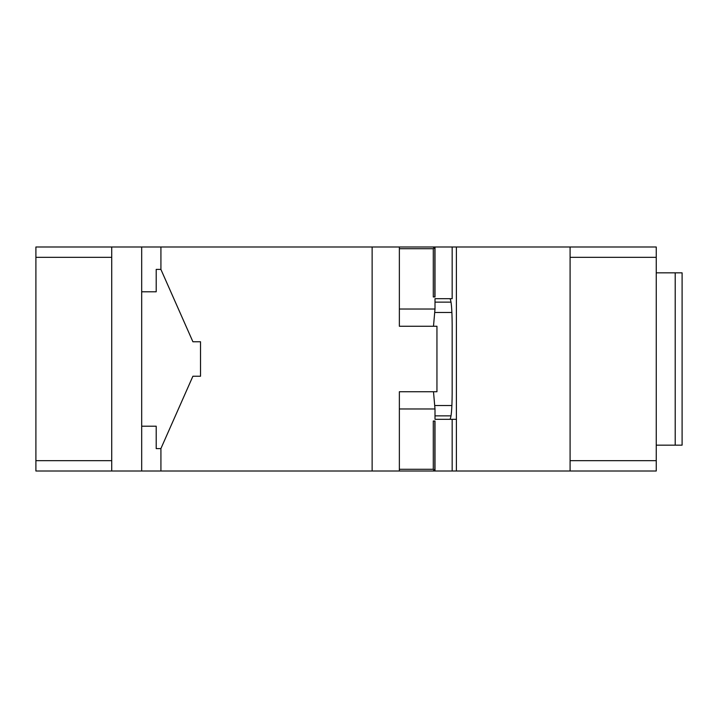 <?xml version="1.0" encoding="UTF-8"?>
<svg xmlns="http://www.w3.org/2000/svg" width="718" height="718" viewBox="0 0 718 718"><rect width="100%" height="100%" fill="white"/><g stroke="black" fill="none" stroke-linecap="round" stroke-linejoin="round"><path stroke-width="1.08" d="M433.134 246.992L656.252 246.992L656.252 471.008L160.922 471.008L160.922 448.535L192.9 376.232L200.528 376.232L200.528 341.768L192.909 341.768L160.922 269.465L160.922 246.992L433.134 246.992L434.848 248.715L434.848 296.965M435 246.992L435 296.965L433.286 296.965L433.286 248.715L399.361 248.715M452.169 246.992L452.169 298.688L435 298.688L435 309.027L433.493 326.259L399.361 326.259L436.948 326.259L436.948 391.741L399.361 391.741L399.361 471.008M399.361 309.027L435 309.027M449.917 419.312C451.281 417.777 452.035 409.161 452.169 393.464L452.169 324.536C452.035 308.839 451.281 300.223 449.917 298.688M452.169 471.008L452.169 419.312L435 419.312L435 408.973L433.493 391.741L399.361 391.741M456.397 246.992L456.397 471.008M570.092 471.008L570.092 246.992M656.252 257.331L570.092 257.331M399.361 408.973L435 408.973M435 471.008L435 421.035L433.286 421.035L433.286 469.285L399.361 469.285M434.848 421.035L434.848 469.285L434.067 470.146L433.286 469.285M570.092 460.669L656.252 460.669M456.397 419.312L452.169 419.312M403.193 246.992L546.91 246.992M434.067 247.854L433.286 248.715M434.067 470.146L433.134 471.008M675.207 272.84L675.207 445.16L682.1 445.16L682.1 272.84L656.252 272.84M656.252 445.16L675.207 445.16M435 302.134L451.039 302.134M435 415.866L451.039 415.866M434.695 312.474L451.909 312.474M372.13 471.008L372.13 246.992M399.361 246.992L399.361 326.259M451.909 405.526L434.695 405.526M160.922 448.606L156.201 448.606L156.201 426.205L141.688 426.205L141.688 291.795L156.201 291.795L156.201 269.394L160.922 269.394M141.688 291.795L141.688 246.992L160.922 246.992M111.721 246.992L111.721 471.008L35.9 471.008L35.9 246.992L141.688 246.992M111.721 471.008L141.688 471.008L141.688 426.205M141.688 471.008L160.922 471.008M35.9 257.331L111.721 257.331M111.721 460.669L35.9 460.669"/></g></svg>
